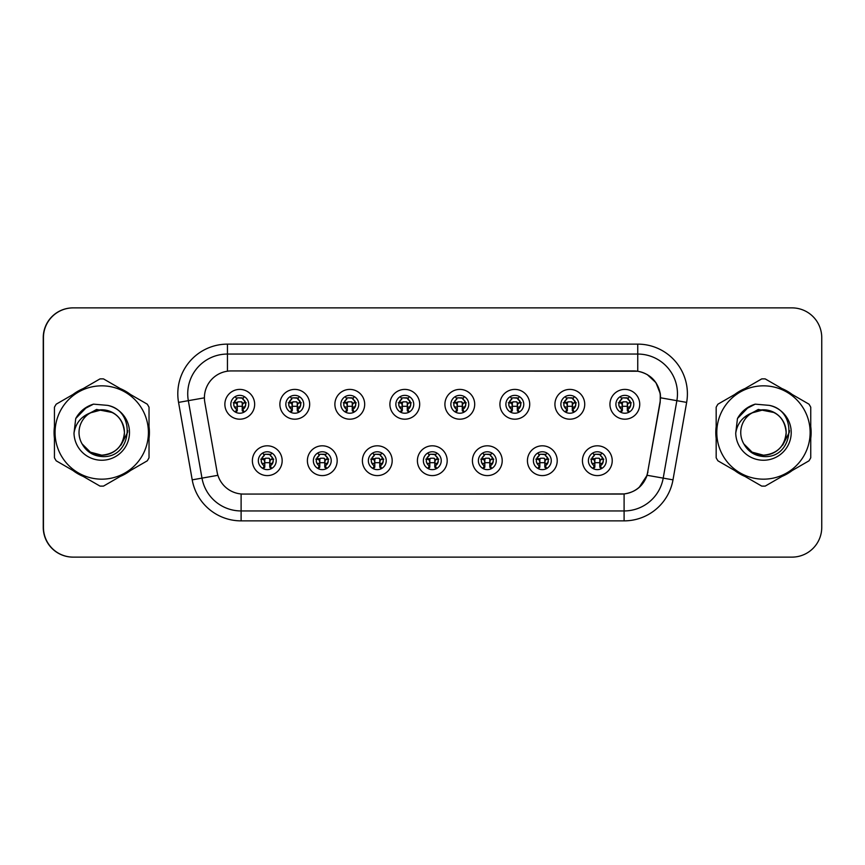 <?xml version="1.0" encoding="UTF-8"?>
<svg xmlns="http://www.w3.org/2000/svg" width="865" height="865" viewBox="0 0 865 865"><rect width="100%" height="100%" fill="white"/><g stroke="black" fill="none" stroke-linecap="round" stroke-linejoin="round"><path stroke-width="1.3" d="M337.177 460.699A14.9 14.9 0 0 1 322.277 475.599A14.9 14.9 0 0 1 307.389 460.699A14.9 14.9 0 0 1 322.277 445.81A14.9 14.9 0 0 1 337.177 460.699M313.346 460.699A8.942 8.942 0 0 0 322.277 469.641A8.942 8.942 0 0 0 331.219 460.699A8.942 8.942 0 0 0 322.277 451.768A8.942 8.942 0 0 0 313.346 460.699M392.18 460.699A14.9 14.9 0 0 1 377.291 475.599A14.9 14.9 0 0 1 362.392 460.699A14.9 14.9 0 0 1 377.291 445.81A14.9 14.9 0 0 1 392.18 460.699M368.349 460.699A8.942 8.942 0 0 0 377.291 469.641A8.942 8.942 0 0 0 386.223 460.699A8.942 8.942 0 0 0 377.291 451.768A8.942 8.942 0 0 0 368.349 460.699M447.194 460.699A14.9 14.9 0 0 1 432.305 475.599A14.9 14.9 0 0 1 417.406 460.699A14.9 14.9 0 0 1 432.305 445.81A14.9 14.9 0 0 1 447.194 460.699M423.363 460.699A8.942 8.942 0 0 0 432.305 469.641A8.942 8.942 0 0 0 441.236 460.699A8.942 8.942 0 0 0 432.305 451.768A8.942 8.942 0 0 0 423.363 460.699M502.208 460.699A14.9 14.9 0 0 1 487.309 475.599A14.9 14.9 0 0 1 472.42 460.699A14.9 14.9 0 0 1 487.309 445.81A14.9 14.9 0 0 1 502.208 460.699M478.377 460.699A8.942 8.942 0 0 0 487.309 469.641A8.942 8.942 0 0 0 496.25 460.699A8.942 8.942 0 0 0 487.309 451.768A8.942 8.942 0 0 0 478.377 460.699M557.222 460.699A14.9 14.9 0 0 1 542.323 475.599A14.9 14.9 0 0 1 527.434 460.699A14.9 14.9 0 0 1 542.323 445.81A14.9 14.9 0 0 1 557.222 460.699M533.391 460.699A8.942 8.942 0 0 0 542.323 469.641A8.942 8.942 0 0 0 551.264 460.699A8.942 8.942 0 0 0 542.323 451.768A8.942 8.942 0 0 0 533.391 460.699M612.225 460.699A14.9 14.9 0 0 1 597.337 475.599A14.9 14.9 0 0 1 582.437 460.699A14.9 14.9 0 0 1 597.337 445.81A14.9 14.9 0 0 1 612.225 460.699M588.395 460.699A8.942 8.942 0 0 0 597.337 469.641A8.942 8.942 0 0 0 606.268 460.699A8.942 8.942 0 0 0 597.337 451.768A8.942 8.942 0 0 0 588.395 460.699M282.163 460.699A14.9 14.9 0 0 1 267.263 475.599A14.9 14.9 0 0 1 252.375 460.699A14.9 14.9 0 0 1 267.263 445.81A14.9 14.9 0 0 1 282.163 460.699M258.332 460.699A8.942 8.942 0 0 0 267.263 469.641A8.942 8.942 0 0 0 276.205 460.699A8.942 8.942 0 0 0 267.263 451.768A8.942 8.942 0 0 0 258.332 460.699M309.67 404.301A14.9 14.9 0 0 1 294.77 419.19A14.9 14.9 0 0 1 279.882 404.301A14.9 14.9 0 0 1 294.77 389.401A14.9 14.9 0 0 1 309.67 404.301M285.839 404.301A8.942 8.942 0 0 0 294.77 413.232A8.942 8.942 0 0 0 303.712 404.301A8.942 8.942 0 0 0 294.77 395.359A8.942 8.942 0 0 0 285.839 404.301M364.684 404.301A14.9 14.9 0 0 1 349.784 419.19A14.9 14.9 0 0 1 334.885 404.301A14.9 14.9 0 0 1 349.784 389.401A14.9 14.9 0 0 1 364.684 404.301M340.842 404.301A8.942 8.942 0 0 0 349.784 413.232A8.942 8.942 0 0 0 358.726 404.301A8.942 8.942 0 0 0 349.784 395.359A8.942 8.942 0 0 0 340.842 404.301M419.687 404.301A14.9 14.9 0 0 1 404.798 419.19A14.9 14.9 0 0 1 389.899 404.301A14.9 14.9 0 0 1 404.798 389.401A14.9 14.9 0 0 1 419.687 404.301M395.856 404.301A8.942 8.942 0 0 0 404.798 413.232A8.942 8.942 0 0 0 413.73 404.301A8.942 8.942 0 0 0 404.798 395.359A8.942 8.942 0 0 0 395.856 404.301M474.701 404.301A14.9 14.9 0 0 1 459.812 419.19A14.9 14.9 0 0 1 444.913 404.301A14.9 14.9 0 0 1 459.812 389.401A14.9 14.9 0 0 1 474.701 404.301M450.87 404.301A8.942 8.942 0 0 0 459.812 413.232A8.942 8.942 0 0 0 468.743 404.301A8.942 8.942 0 0 0 459.812 395.359A8.942 8.942 0 0 0 450.87 404.301M529.715 404.301A14.9 14.9 0 0 1 514.816 419.19A14.9 14.9 0 0 1 499.927 404.301A14.9 14.9 0 0 1 514.816 389.401A14.9 14.9 0 0 1 529.715 404.301M505.884 404.301A8.942 8.942 0 0 0 514.816 413.232A8.942 8.942 0 0 0 523.758 404.301A8.942 8.942 0 0 0 514.816 395.359A8.942 8.942 0 0 0 505.884 404.301M584.729 404.301A14.9 14.9 0 0 1 569.83 419.19A14.9 14.9 0 0 1 554.93 404.301A14.9 14.9 0 0 1 569.83 389.401A14.9 14.9 0 0 1 584.729 404.301M560.888 404.301A8.942 8.942 0 0 0 569.83 413.232A8.942 8.942 0 0 0 578.771 404.301A8.942 8.942 0 0 0 569.83 395.359A8.942 8.942 0 0 0 560.888 404.301M639.732 404.301A14.9 14.9 0 0 1 624.844 419.19A14.9 14.9 0 0 1 609.944 404.301A14.9 14.9 0 0 1 624.844 389.401A14.9 14.9 0 0 1 639.732 404.301M615.902 404.301A8.942 8.942 0 0 0 624.844 413.232A8.942 8.942 0 0 0 633.775 404.301A8.942 8.942 0 0 0 624.844 395.359A8.942 8.942 0 0 0 615.902 404.301M254.656 404.301A14.9 14.9 0 0 1 239.756 419.19A14.9 14.9 0 0 1 224.868 404.301A14.9 14.9 0 0 1 239.756 389.401A14.9 14.9 0 0 1 254.656 404.301M230.825 404.301A8.942 8.942 0 0 0 239.756 413.232A8.942 8.942 0 0 0 248.698 404.301A8.942 8.942 0 0 0 239.756 395.359A8.942 8.942 0 0 0 230.825 404.301M204.41 397.749A26.815 26.815 0 0 0 204.821 402.398L217.072 471.912A26.815 26.815 0 0 0 243.476 494.066L621.319 494.066A26.815 26.815 0 0 0 647.723 471.912L659.984 402.398A26.815 26.815 0 0 0 633.58 370.934L231.225 370.934A26.815 26.815 0 0 0 204.41 397.749M202.129 307.875L73.038 307.875A29.788 29.788 0 0 0 43.25 337.674L43.25 527.326A29.788 29.788 0 0 0 73.038 557.125L202.129 557.125M54.073 432.5A47.661 47.661 0 0 0 54.441 438.447A47.661 47.661 0 0 1 54.441 426.553A47.661 47.661 0 0 0 54.073 432.5M72.941 470.484A47.661 47.661 0 0 0 83.245 476.431A47.661 47.661 0 0 1 72.941 470.484M120.235 476.431A47.661 47.661 0 0 0 130.529 470.484A47.661 47.661 0 0 1 120.235 476.431M149.029 438.447A47.661 47.661 0 0 0 149.029 426.553A47.661 47.661 0 0 1 149.029 438.447M715.798 432.5A47.661 47.661 0 0 0 716.166 438.447A47.661 47.661 0 0 1 716.166 426.553A47.661 47.661 0 0 0 715.798 432.5M734.666 470.484A47.661 47.661 0 0 0 744.97 476.431A47.661 47.661 0 0 1 734.666 470.484M781.96 476.431A47.661 47.661 0 0 0 792.254 470.484A47.661 47.661 0 0 1 781.96 476.431M810.754 438.447A47.661 47.661 0 0 0 810.754 426.553A47.661 47.661 0 0 1 810.754 438.447M231.42 370.934L637.754 371.226C650.188 373.821 657.703 381.335 660.298 393.77L660.179 402.398L647.107 475.285C643.182 486.087 635.515 492.304 624.098 493.937L243.681 494.066M178.558 402.398A49.651 49.651 0 0 1 227.452 344.129L637.754 344.129A49.651 49.651 0 0 1 686.648 402.398L672.992 479.848A49.651 49.651 0 0 1 624.098 520.871L241.108 520.871A49.651 49.651 0 0 1 192.214 479.848L178.558 402.398L188.332 400.668A39.714 39.714 0 0 1 227.452 354.055L637.754 354.055A39.714 39.714 0 0 1 676.863 400.668L663.206 478.129A39.714 39.714 0 0 1 624.098 510.945L241.108 510.945A39.714 39.714 0 0 1 201.988 478.129L188.332 400.668A39.714 39.714 0 0 1 187.727 393.77M647.193 374.534L655.951 382.676L660.298 393.77L660.59 397.803L686.648 402.398M624.098 520.871L624.098 493.937L621.524 494.066M672.992 479.848L647.107 475.285L639.094 487.503M647.928 471.912L647.766 472.755M130.529 394.516A47.661 47.661 0 0 0 120.235 388.569A47.661 47.661 0 0 1 130.529 394.516M83.245 388.569A47.661 47.661 0 0 0 72.941 394.516A47.661 47.661 0 0 1 83.245 388.569M792.254 394.516A47.661 47.661 0 0 0 781.96 388.569A47.661 47.661 0 0 1 792.254 394.516M744.97 388.569A47.661 47.661 0 0 0 734.666 394.516A47.661 47.661 0 0 1 744.97 388.569M821.75 337.674A29.788 29.788 0 0 0 791.962 307.875L73.233 307.875A29.788 29.788 0 0 0 43.445 337.674L43.445 527.326A29.788 29.788 0 0 0 73.233 557.125L791.962 557.125A29.788 29.788 0 0 0 821.75 527.326L821.75 337.674M236.783 409.459A5.958 5.958 0 0 1 236.783 399.143L235.475 396.884L236.783 399.143C232.75 402.928 232.75 406.366 236.783 409.459L235.475 411.718L236.783 409.459M246.211 402.776L242.676 403.144L242.243 407.134L245.098 406.864M242.741 399.143A5.958 5.958 0 0 1 242.741 409.459A5.958 5.958 0 0 0 242.741 399.143C246.644 402.582 246.644 406.02 242.741 409.459L244.049 411.718L242.741 409.459C246.698 405.253 246.698 401.814 242.741 399.143L244.049 396.884M243.779 412.281L242.243 410.756L242.243 402.809A0.995 0.995 0 0 0 241.249 401.814L238.275 401.814A0.995 0.995 0 0 0 237.28 402.809L237.28 410.756L236.037 410.756M243.487 410.756L242.243 410.756M235.745 412.281L237.28 410.756M241.249 397.846A4.963 4.963 0 0 1 243.249 398.268L238.275 397.846L241.249 397.846M236.275 398.268A4.963 4.963 0 0 1 238.275 397.846L236.275 398.268M242.243 407.134L242.243 402.809L241.249 401.814L238.275 401.814L237.28 402.809L237.28 407.134L236.848 403.144L233.269 402.766M234.426 406.864L237.28 407.134M234.199 402.312L237.41 402.312M237.28 406.291L242.243 406.291M242.676 403.144L245.876 402.798M233.647 402.798L236.848 403.144M264.29 465.857A5.958 5.958 0 0 1 264.29 455.541L262.982 453.282L264.29 455.541C260.257 459.326 260.257 462.764 264.29 465.857L262.982 468.116L264.29 465.857M273.718 459.174L270.172 459.542L269.75 463.532L272.605 463.262M270.248 455.541C274.151 458.98 274.151 462.418 270.248 465.857L271.545 468.116L270.248 465.857C274.205 461.651 274.205 458.212 270.248 455.541L271.545 453.282L270.248 455.541A5.958 5.958 0 0 1 270.248 465.857A5.958 5.958 0 0 0 270.248 455.541M271.286 468.689L269.75 467.154L269.75 459.207A0.995 0.995 0 0 0 268.756 458.223L265.782 458.223A0.995 0.995 0 0 0 264.787 459.207L264.787 467.154L263.544 467.154M270.994 467.154L269.75 467.154M263.252 468.689L264.787 467.154M268.756 454.244A4.963 4.963 0 0 1 270.756 454.666L265.782 454.244L268.756 454.244M263.782 454.666A4.963 4.963 0 0 1 265.782 454.244L263.782 454.666M269.75 463.532L269.75 459.207L268.756 458.223L265.782 458.223L264.787 459.207L264.787 463.532L264.355 459.542L260.776 459.174M261.933 463.262L264.787 463.532M261.706 458.71L264.917 458.71M264.787 462.689L269.75 462.689M270.172 459.542L273.383 459.207M261.154 459.207L264.355 459.542M124.419 431.678A22.695 22.695 0 0 0 90.284 412.897A22.695 22.695 0 0 0 101.735 455.195C115.521 453.855 123.09 446.286 124.441 432.5C123.09 418.714 115.521 411.145 101.735 409.805L90.284 412.897L101.735 409.805C115.521 411.145 123.09 418.714 124.441 432.5C123.09 446.286 115.521 453.855 101.735 455.195A22.695 22.695 0 0 0 124.441 432.5C123.09 418.714 115.521 411.145 101.735 409.805C115.521 411.145 123.09 418.714 124.441 432.5C123.09 446.286 115.521 453.855 101.735 455.195C115.521 453.855 123.09 446.286 124.441 432.5C123.09 418.714 115.521 411.145 101.735 409.805C115.521 411.145 123.09 418.714 124.441 432.5C123.09 446.286 115.521 453.855 101.735 455.195C115.521 453.855 123.09 446.286 124.441 432.5C123.09 418.714 115.521 411.145 101.735 409.805C115.521 411.145 123.09 418.714 124.441 432.5C123.09 446.286 115.521 453.855 101.735 455.195L90.382 452.157L82.132 443.94L90.382 452.157L101.735 455.195L90.382 452.157L82.132 443.94L90.382 452.157L101.735 455.195L90.382 452.157L82.132 443.94L90.382 452.157L101.735 455.195L90.382 452.157L82.132 443.94C86.403 451.606 92.944 455.801 101.735 456.525C132.096 459.066 136.832 410.68 107.563 405.371L93.485 404.15C85.646 406.561 79.731 411.351 75.742 418.498L74.001 433.106A27.745 27.745 0 0 0 101.735 460.245A27.745 27.745 0 0 0 107.563 405.371M101.735 479.167A46.667 46.667 0 0 0 148.412 432.5A46.667 46.667 0 0 0 101.735 385.833A46.667 46.667 0 0 0 55.068 432.5A46.667 46.667 0 0 0 101.735 479.167M101.735 486.119A53.619 53.619 0 0 0 103.497 486.098L147.266 460.818A53.619 53.619 0 0 0 149.029 457.78L149.029 407.22A53.619 53.619 0 0 0 147.266 404.182L103.497 378.902A53.619 53.619 0 0 0 99.983 378.902L56.203 404.182A53.619 53.619 0 0 0 54.441 407.22L54.441 457.78A53.619 53.619 0 0 0 56.203 460.818L99.983 486.098A53.619 53.619 0 0 0 101.735 486.119M74.001 433.106C75.644 423.299 81.072 416.562 90.284 412.897M75.742 418.498L86.976 406.928L93.323 404.204L86.976 406.928L75.774 418.444L86.976 406.928L93.323 404.204L86.976 406.928L75.742 418.498L86.976 406.928L93.485 404.15L83.278 409.459M93.323 404.204L86.976 406.928L75.774 418.444L86.976 406.928L93.323 404.204L86.976 406.928L75.774 418.444M127.782 430.619L127.533 432.5L121.014 445.107M112.612 412.573L96.566 409.437L82.359 417.514M786.144 431.678A22.695 22.695 0 0 0 752.009 412.897A22.695 22.695 0 0 0 763.46 455.195C777.246 453.855 784.815 446.286 786.166 432.5C784.815 418.714 777.246 411.145 763.46 409.805L752.009 412.897L763.46 409.805C777.246 411.145 784.815 418.714 786.166 432.5C784.815 446.286 777.246 453.855 763.46 455.195A22.695 22.695 0 0 0 786.166 432.5C784.815 418.714 777.246 411.145 763.46 409.805C777.246 411.145 784.815 418.714 786.166 432.5C784.815 446.286 777.246 453.855 763.46 455.195C777.246 453.855 784.815 446.286 786.166 432.5C784.815 418.714 777.246 411.145 763.46 409.805C777.246 411.145 784.815 418.714 786.166 432.5C784.815 446.286 777.246 453.855 763.46 455.195C777.246 453.855 784.815 446.286 786.166 432.5C784.815 418.714 777.246 411.145 763.46 409.805C777.246 411.145 784.815 418.714 786.166 432.5C784.815 446.286 777.246 453.855 763.46 455.195L752.107 452.157L743.857 443.94L752.107 452.157L763.46 455.195L752.107 452.157L743.857 443.94L752.107 452.157L763.46 455.195L752.107 452.157L743.857 443.94L752.107 452.157L763.46 455.195L752.107 452.157L743.857 443.94C748.128 451.606 754.669 455.801 763.46 456.525C793.821 459.066 798.557 410.68 769.288 405.371L755.21 404.15C747.371 406.561 741.456 411.351 737.467 418.498L735.726 433.106A27.745 27.745 0 0 0 763.46 460.245A27.745 27.745 0 0 0 769.288 405.371M763.46 479.167A46.667 46.667 0 0 0 810.137 432.5A46.667 46.667 0 0 0 763.46 385.833A46.667 46.667 0 0 0 716.793 432.5A46.667 46.667 0 0 0 763.46 479.167M763.46 486.119A53.619 53.619 0 0 0 765.222 486.098L808.991 460.818A53.619 53.619 0 0 0 810.754 457.78L810.754 407.22A53.619 53.619 0 0 0 808.991 404.182L765.222 378.902A53.619 53.619 0 0 0 761.708 378.902L717.928 404.182A53.619 53.619 0 0 0 716.166 407.22L716.166 457.78A53.619 53.619 0 0 0 717.928 460.818L761.708 486.098A53.619 53.619 0 0 0 763.46 486.119M735.726 433.106C737.369 423.299 742.797 416.562 752.009 412.897M755.048 404.204L748.701 406.928L737.499 418.444L748.701 406.928L755.048 404.204L748.701 406.928L737.499 418.444L748.701 406.928L755.048 404.204L748.701 406.928L737.499 418.444L748.701 406.928L755.048 404.204L748.701 406.928L737.467 418.498L748.701 406.928L755.21 404.15L745.003 409.459M789.507 430.619L789.258 432.5L782.739 445.107M774.337 412.573L758.291 409.437L744.084 417.514M291.797 409.459A5.958 5.958 0 0 1 291.797 399.143L290.489 396.884L291.797 399.143C287.753 402.928 287.753 406.366 291.797 409.459L290.489 411.718L291.797 409.459M301.225 402.776L297.679 403.144L297.257 407.134L300.112 406.864M297.755 399.143C301.658 402.582 301.658 406.02 297.755 409.459L299.052 411.718L297.755 409.459C301.712 405.253 301.712 401.814 297.755 399.143L299.052 396.884L297.755 399.143A5.958 5.958 0 0 1 297.755 409.459A5.958 5.958 0 0 0 297.755 399.143M298.782 412.281L297.257 410.756L297.257 402.809A0.995 0.995 0 0 0 296.262 401.814L293.278 401.814A0.995 0.995 0 0 0 292.294 402.809L292.294 410.756L291.051 410.756M298.501 410.756L297.257 410.756M290.759 412.281L292.294 410.756M296.262 397.846A4.963 4.963 0 0 1 298.263 398.268L293.278 397.846L296.262 397.846M291.289 398.268A4.963 4.963 0 0 1 293.278 397.846L291.289 398.268M297.257 407.134L297.257 402.809L296.262 401.814L293.278 401.814L292.294 402.809L292.294 407.134L291.862 403.144L288.283 402.766M289.44 406.864L292.294 407.134M289.213 402.312L292.424 402.312M292.294 406.291L297.257 406.291M297.679 403.144L300.89 402.798M288.661 402.798L291.862 403.144M346.8 409.459A5.958 5.958 0 0 1 346.8 399.143L345.503 396.884L346.8 399.143C342.767 402.928 342.767 406.366 346.8 409.459L345.503 411.718L346.8 409.459M356.239 402.776L352.693 403.144L352.271 407.134L355.126 406.864M352.769 399.143C356.661 402.582 356.661 406.02 352.769 409.459L354.066 411.718L352.769 409.459C356.726 405.253 356.726 401.814 352.769 399.143L354.066 396.884L352.769 399.143A5.958 5.958 0 0 1 352.769 409.459A5.958 5.958 0 0 0 352.769 399.143M353.796 412.281L352.271 410.756L352.271 402.809A0.995 0.995 0 0 0 351.276 401.814L348.292 401.814A0.995 0.995 0 0 0 347.298 402.809L347.298 410.756L346.054 410.756M353.515 410.756L352.271 410.756M345.773 412.281L347.298 410.756M351.276 397.846A4.963 4.963 0 0 1 353.266 398.268L348.292 397.846L351.276 397.846M346.303 398.268A4.963 4.963 0 0 1 348.292 397.846L346.303 398.268M352.271 407.134L352.271 402.809L351.276 401.814L348.292 401.814L347.298 402.809L347.298 407.134L346.876 403.144L343.286 402.766M344.443 406.864L347.298 407.134M344.227 402.312L347.438 402.312M347.298 406.291L352.271 406.291M352.693 403.144L355.904 402.798M343.664 402.798L346.876 403.144M401.814 409.459A5.958 5.958 0 0 1 401.814 399.143L400.517 396.884L401.814 399.143C397.781 402.928 397.781 406.366 401.814 409.459L400.517 411.718L401.814 409.459M411.253 402.776L407.707 403.144L407.274 407.134L410.129 406.864M407.772 399.143C411.675 402.582 411.675 406.02 407.772 409.459L409.08 411.718L407.772 409.459C411.729 405.253 411.729 401.814 407.772 399.143L409.08 396.884L407.772 399.143A5.958 5.958 0 0 1 407.772 409.459A5.958 5.958 0 0 0 407.772 399.143M408.81 412.281L407.274 410.756L407.274 402.809A0.995 0.995 0 0 0 406.291 401.814L403.306 401.814A0.995 0.995 0 0 0 402.312 402.809L402.312 410.756L401.068 410.756M408.518 410.756L407.274 410.756M400.787 412.281L402.312 410.756M406.291 397.846A4.963 4.963 0 0 1 408.28 398.268L403.306 397.846L406.291 397.846M401.306 398.268A4.963 4.963 0 0 1 403.306 397.846L401.306 398.268M407.274 407.134L407.274 402.809L406.291 401.814L403.306 401.814L402.312 402.809L402.312 407.134L401.89 403.144L398.3 402.766M399.457 406.864L402.312 407.134M399.241 402.312L402.452 402.312M402.312 406.291L407.274 406.291M407.707 403.144L410.907 402.798M398.679 402.798L401.89 403.144M456.828 409.459A5.958 5.958 0 0 1 456.828 399.143L455.52 396.884L456.828 399.143C452.795 402.928 452.795 406.366 456.828 409.459L455.52 411.718L456.828 409.459M466.257 402.776L462.721 403.144L462.288 407.134L465.143 406.864M462.786 409.459A5.958 5.958 0 0 0 462.786 399.143A5.958 5.958 0 0 1 462.786 409.459C466.743 405.253 466.743 401.814 462.786 399.143L464.094 396.884L462.786 399.143C466.689 402.582 466.689 406.02 462.786 409.459L464.094 411.718M463.824 412.281L462.288 410.756L462.288 402.809A0.995 0.995 0 0 0 461.294 401.814L458.32 401.814A0.995 0.995 0 0 0 457.325 402.809L457.325 410.756L456.082 410.756M463.532 410.756L462.288 410.756M455.79 412.281L457.325 410.756M461.294 397.846A4.963 4.963 0 0 1 463.294 398.268L458.32 397.846L461.294 397.846M456.32 398.268A4.963 4.963 0 0 1 458.32 397.846L456.32 398.268M462.288 407.134L462.288 402.809L461.294 401.814L458.32 401.814L457.325 402.809L457.325 407.134L456.893 403.144L453.314 402.766M454.471 406.864L457.325 407.134M454.244 402.312L457.455 402.312M457.325 406.291L462.288 406.291M462.721 403.144L465.921 402.798M453.693 402.798L456.893 403.144M319.304 465.857A5.958 5.958 0 0 1 319.304 455.541L317.996 453.282L319.304 455.541C315.26 459.326 315.26 462.764 319.304 465.857L317.996 468.116L319.304 465.857M328.732 459.174L325.186 459.542L324.764 463.532L327.619 463.262M325.262 455.541C329.165 458.98 329.165 462.418 325.262 465.857L326.559 468.116L325.262 465.857C329.219 461.651 329.219 458.212 325.262 455.541L326.559 453.282L325.262 455.541A5.958 5.958 0 0 1 325.262 465.857A5.958 5.958 0 0 0 325.262 455.541M326.289 468.689L324.764 467.154L324.764 459.207A0.995 0.995 0 0 0 323.769 458.223L320.785 458.223A0.995 0.995 0 0 0 319.801 459.207L319.801 467.154L318.547 467.154M326.008 467.154L324.764 467.154M318.266 468.689L319.801 467.154M323.769 454.244A4.963 4.963 0 0 1 325.759 454.666L320.785 454.244L323.769 454.244M318.796 454.666A4.963 4.963 0 0 1 320.785 454.244L318.796 454.666M324.764 463.532L324.764 459.207L323.769 458.223L320.785 458.223L319.801 459.207L319.801 463.532L319.369 459.542L315.779 459.174M316.936 463.262L319.801 463.532M316.72 458.71L319.931 458.71M319.801 462.689L324.764 462.689M325.186 459.542L328.397 459.207M316.157 459.207L319.369 459.542M374.307 465.857A5.958 5.958 0 0 1 374.307 455.541L373.01 453.282L374.307 455.541C370.274 459.326 370.274 462.764 374.307 465.857L373.01 468.116L374.307 465.857M383.746 459.174L380.2 459.542L379.767 463.532L382.633 463.262M380.265 455.541C384.168 458.98 384.168 462.418 380.265 465.857L381.573 468.116L380.265 465.857C384.233 461.651 384.233 458.212 380.265 455.541L381.573 453.282L380.265 455.541A5.958 5.958 0 0 1 380.265 465.857A5.958 5.958 0 0 0 380.265 455.541M381.303 468.689L379.767 467.154L379.767 459.207A0.995 0.995 0 0 0 378.784 458.223L375.799 458.223A0.995 0.995 0 0 0 374.805 459.207L374.805 467.154L373.561 467.154M381.022 467.154L379.767 467.154M373.28 468.689L374.805 467.154M378.784 454.244A4.963 4.963 0 0 1 380.773 454.666L375.799 454.244L378.784 454.244M373.81 454.666A4.963 4.963 0 0 1 375.799 454.244L373.81 454.666M379.767 463.532L379.767 459.207L378.784 458.223L375.799 458.223L374.805 459.207L374.805 463.532L374.383 459.542L370.793 459.174M371.95 463.262L374.805 463.532M371.734 458.71L374.945 458.71M374.805 462.689L379.767 462.689M380.2 459.542L383.411 459.207M371.171 459.207L374.383 459.542M429.321 465.857A5.958 5.958 0 0 1 429.321 455.541L428.024 453.282L429.321 455.541C425.288 459.326 425.288 462.764 429.321 465.857L428.024 468.116L429.321 465.857M438.76 459.174L435.214 459.542L434.781 463.532L437.636 463.262M435.279 455.541C439.182 458.98 439.182 462.418 435.279 465.857L436.587 468.116L435.279 465.857C439.236 461.651 439.236 458.212 435.279 455.541L436.587 453.282L435.279 455.541A5.958 5.958 0 0 1 435.279 465.857A5.958 5.958 0 0 0 435.279 455.541M436.317 468.689L434.781 467.154L434.781 459.207A0.995 0.995 0 0 0 433.787 458.223L430.813 458.223A0.995 0.995 0 0 0 429.818 459.207L429.818 467.154L428.575 467.154M436.025 467.154L434.781 467.154M428.283 468.689L429.818 467.154M433.787 454.244A4.963 4.963 0 0 1 435.787 454.666L430.813 454.244L433.787 454.244M428.813 454.666A4.963 4.963 0 0 1 430.813 454.244L428.813 454.666M434.781 463.532L434.781 459.207L433.787 458.223L430.813 458.223L429.818 459.207L429.818 463.532L429.397 459.542L425.807 459.174M426.964 463.262L429.818 463.532M426.748 458.71L429.948 458.71M429.818 462.689L434.781 462.689M435.214 459.542L438.414 459.207M426.186 459.207L429.397 459.542M511.842 409.459A5.958 5.958 0 0 1 511.842 399.143L510.534 396.884L511.842 399.143C507.798 402.928 507.798 406.366 511.842 409.459L510.534 411.718L511.842 409.459M521.271 402.776L517.724 403.144L517.302 407.134L520.157 406.864M517.8 409.459A5.958 5.958 0 0 0 517.8 399.143A5.958 5.958 0 0 1 517.8 409.459C521.757 405.253 521.757 401.814 517.8 399.143L519.097 396.884L517.8 399.143C521.703 402.582 521.703 406.02 517.8 409.459L519.097 411.718M518.827 412.281L517.302 410.756L517.302 402.809A0.995 0.995 0 0 0 516.308 401.814L513.334 401.814A0.995 0.995 0 0 0 512.34 402.809L512.34 410.756L511.096 410.756M518.546 410.756L517.302 410.756M510.804 412.281L512.34 410.756M516.308 397.846A4.963 4.963 0 0 1 518.308 398.268L513.334 397.846L516.308 397.846M511.334 398.268A4.963 4.963 0 0 1 513.334 397.846L511.334 398.268M517.302 407.134L517.302 402.809L516.308 401.814L513.334 401.814L512.34 402.809L512.34 407.134L511.907 403.144L508.328 402.766M509.485 406.864L512.34 407.134M509.258 402.312L512.469 402.312M512.34 406.291L517.302 406.291M517.724 403.144L520.935 402.798M508.707 402.798L511.907 403.144M566.856 409.459A5.958 5.958 0 0 1 566.856 399.143L565.548 396.884L566.856 399.143C562.812 402.928 562.812 406.366 566.856 409.459L565.548 411.718L566.856 409.459M576.285 402.776L572.738 403.144L572.316 407.134L575.171 406.864M572.814 409.459A5.958 5.958 0 0 0 572.814 399.143A5.958 5.958 0 0 1 572.814 409.459C576.771 405.253 576.771 401.814 572.814 399.143L574.111 396.884L572.814 399.143C576.706 402.582 576.706 406.02 572.814 409.459L574.111 411.718M573.841 412.281L572.316 410.756L572.316 402.809A0.995 0.995 0 0 0 571.322 401.814L568.337 401.814A0.995 0.995 0 0 0 567.343 402.809L567.343 410.756L566.099 410.756M573.56 410.756L572.316 410.756M565.818 412.281L567.343 410.756M571.322 397.846A4.963 4.963 0 0 1 573.311 398.268L568.337 397.846L571.322 397.846M566.348 398.268A4.963 4.963 0 0 1 568.337 397.846L566.348 398.268M572.316 407.134L572.316 402.809L571.322 401.814L568.337 401.814L567.343 402.809L567.343 407.134L566.921 403.144L563.331 402.766M564.488 406.864L567.343 407.134M564.272 402.312L567.483 402.312M567.343 406.291L572.316 406.291M572.738 403.144L575.949 402.798M563.71 402.798L566.921 403.144M621.859 409.459A5.958 5.958 0 0 1 621.859 399.143L620.562 396.884L621.859 399.143C617.826 402.928 617.826 406.366 621.859 409.459L620.562 411.718L621.859 409.459M631.299 402.776L627.752 403.144L627.32 407.134L630.174 406.864M629.125 396.884L627.817 399.143A5.958 5.958 0 0 1 627.817 409.459C631.774 405.253 631.774 401.814 627.817 399.143C631.72 402.582 631.72 406.02 627.817 409.459L629.125 411.718M628.855 412.281L627.32 410.756L627.32 402.809A0.995 0.995 0 0 0 626.336 401.814L623.351 401.814A0.995 0.995 0 0 0 622.357 402.809L622.357 410.756L621.113 410.756M628.563 410.756L627.32 410.756M620.832 412.281L622.357 410.756M626.336 397.846A4.963 4.963 0 0 1 628.325 398.268L623.351 397.846L626.336 397.846M621.351 398.268A4.963 4.963 0 0 1 623.351 397.846L621.351 398.268M627.32 407.134L627.32 402.809L626.336 401.814L623.351 401.814L622.357 402.809L622.357 407.134L621.935 403.144L618.345 402.766M619.502 406.864L622.357 407.134M619.286 402.312L622.497 402.312M622.357 406.291L627.32 406.291M627.752 403.144L630.963 402.798M618.724 402.798L621.935 403.144M484.335 465.857A5.958 5.958 0 0 1 484.335 455.541L483.027 453.282L484.335 455.541C480.302 459.326 480.302 462.764 484.335 465.857L483.027 468.116L484.335 465.857M493.764 459.174L490.228 459.542L489.795 463.532L492.65 463.262M491.59 453.282L490.293 455.541A5.958 5.958 0 0 1 490.293 465.857C494.25 461.651 494.25 458.212 490.293 455.541C494.196 458.98 494.196 462.418 490.293 465.857L491.59 468.116M491.331 468.689L489.795 467.154L489.795 459.207A0.995 0.995 0 0 0 488.801 458.223L485.827 458.223A0.995 0.995 0 0 0 484.832 459.207L484.832 467.154L483.589 467.154M491.039 467.154L489.795 467.154M483.297 468.689L484.832 467.154M488.801 454.244A4.963 4.963 0 0 1 490.801 454.666L485.827 454.244L488.801 454.244M483.827 454.666A4.963 4.963 0 0 1 485.827 454.244L483.827 454.666M489.795 463.532L489.795 459.207L488.801 458.223L485.827 458.223L484.832 459.207L484.832 463.532L484.4 459.542L480.821 459.174M481.978 463.262L484.832 463.532M481.751 458.71L484.962 458.71M484.832 462.689L489.795 462.689M490.228 459.542L493.428 459.207M481.2 459.207L484.4 459.542M539.349 465.857A5.958 5.958 0 0 1 539.349 455.541L538.041 453.282L539.349 455.541C535.305 459.326 535.305 462.764 539.349 465.857L538.041 468.116L539.349 465.857M548.778 459.174L545.231 459.542L544.809 463.532L547.664 463.262M545.307 455.541C549.21 458.98 549.21 462.418 545.307 465.857L546.604 468.116L545.307 465.857C549.264 461.651 549.264 458.212 545.307 455.541L546.604 453.282L545.307 455.541A5.958 5.958 0 0 1 545.307 465.857A5.958 5.958 0 0 0 545.307 455.541M546.334 468.689L544.809 467.154L544.809 459.207A0.995 0.995 0 0 0 543.815 458.223L540.83 458.223A0.995 0.995 0 0 0 539.846 459.207L539.846 467.154L538.603 467.154M546.053 467.154L544.809 467.154M538.311 468.689L539.846 467.154M543.815 454.244A4.963 4.963 0 0 1 545.804 454.666L540.83 454.244L543.815 454.244M538.841 454.666A4.963 4.963 0 0 1 540.83 454.244L538.841 454.666M544.809 463.532L544.809 459.207L543.815 458.223L540.83 458.223L539.846 459.207L539.846 463.532L539.414 459.542L535.824 459.174M536.981 463.262L539.846 463.532M536.765 458.71L539.976 458.71M539.846 462.689L544.809 462.689M545.231 459.542L548.442 459.207M536.203 459.207L539.414 459.542M594.352 465.857A5.958 5.958 0 0 1 594.352 455.541L593.055 453.282L594.352 455.541C590.319 459.326 590.319 462.764 594.352 465.857L593.055 468.116L594.352 465.857M603.792 459.174L600.245 459.542L599.813 463.532L602.678 463.262M600.31 455.541C604.213 458.98 604.213 462.418 600.31 465.857L601.618 468.116L600.31 465.857C604.278 461.651 604.278 458.212 600.31 455.541L601.618 453.282L600.31 455.541A5.958 5.958 0 0 1 600.31 465.857A5.958 5.958 0 0 0 600.31 455.541M601.348 468.689L599.813 467.154L599.813 459.207A0.995 0.995 0 0 0 598.829 458.223L595.844 458.223A0.995 0.995 0 0 0 594.85 459.207L594.85 467.154L593.606 467.154M601.067 467.154L599.813 467.154M593.325 468.689L594.85 467.154M598.829 454.244A4.963 4.963 0 0 1 600.818 454.666L595.844 454.244L598.829 454.244M593.855 454.666A4.963 4.963 0 0 1 595.844 454.244L593.855 454.666M599.813 463.532L599.813 459.207L598.829 458.223L595.844 458.223L594.85 459.207L594.85 463.532L594.428 459.542L590.838 459.174M591.995 463.262L594.85 463.532M591.779 458.71L594.99 458.71M594.85 462.689L599.813 462.689M600.245 459.542L603.456 459.207M591.217 459.207L594.428 459.542M637.754 344.129L637.754 371.226M188.332 400.668L204.41 397.835M241.108 520.871L241.108 493.958M192.214 479.848L217.904 475.318M227.452 344.129L227.452 371.204M233.799 404.301A5.958 5.958 0 0 1 236.783 399.143M261.306 460.699A5.958 5.958 0 0 1 264.29 455.541M288.813 404.301A5.958 5.958 0 0 1 291.797 399.143M343.827 404.301A5.958 5.958 0 0 1 346.8 399.143M398.841 404.301A5.958 5.958 0 0 1 401.814 399.143M453.844 404.301A5.958 5.958 0 0 1 456.828 399.143M316.32 460.699A5.958 5.958 0 0 1 319.304 455.541M371.334 460.699A5.958 5.958 0 0 1 374.307 455.541M426.348 460.699A5.958 5.958 0 0 1 429.321 455.541M508.858 404.301A5.958 5.958 0 0 1 511.842 399.143M563.872 404.301A5.958 5.958 0 0 1 566.856 399.143M618.886 404.301A5.958 5.958 0 0 1 621.859 399.143M627.817 399.143A5.958 5.958 0 0 1 627.817 409.459M481.351 460.699A5.958 5.958 0 0 1 484.335 455.541M490.293 455.541A5.958 5.958 0 0 1 490.293 465.857M536.365 460.699A5.958 5.958 0 0 1 539.349 455.541M591.379 460.699A5.958 5.958 0 0 1 594.352 455.541M236.286 403.577L237.28 402.809M243.249 403.587L242.243 402.809M244.233 402.312L244.233 402.96M235.291 402.312L235.291 402.949M270.756 459.996L269.75 459.207M263.793 459.985L264.787 459.207M271.74 458.71L271.74 459.358M262.798 458.71L262.798 459.358M291.3 403.577L292.294 402.809M298.263 403.587L297.257 402.809M299.247 402.312L299.247 402.96M290.305 402.312L290.305 402.949M346.314 403.577L347.298 402.809M353.277 403.587L352.271 402.809M354.25 402.312L354.25 402.96M345.319 402.312L345.319 402.949M401.328 403.577L402.312 402.809M408.28 403.587L407.274 402.809M409.264 402.312L409.264 402.96M400.322 402.312L400.322 402.949M456.342 403.577L457.325 402.809M463.294 403.587L462.288 402.809M464.278 402.312L464.278 402.96M455.336 402.312L455.336 402.949M325.77 459.996L324.764 459.207M318.807 459.985L319.801 459.207M326.743 458.71L326.743 459.358M317.812 458.71L317.812 459.358M380.773 459.996L379.767 459.207M373.821 459.985L374.805 459.207M381.757 458.71L381.757 459.358M372.826 458.71L372.826 459.358M435.787 459.996L434.781 459.207M428.835 459.985L429.818 459.207M436.771 458.71L436.771 459.358M427.829 458.71L427.829 459.358M511.345 403.577L512.34 402.809M518.308 403.587L517.302 402.809M519.292 402.312L519.292 402.96M510.35 402.312L510.35 402.949M566.359 403.577L567.343 402.809M573.322 403.587L572.316 402.809M574.295 402.312L574.295 402.96M565.364 402.312L565.364 402.949M621.373 403.577L622.357 402.809M628.325 403.587L627.32 402.809M629.309 402.312L629.309 402.96M620.378 402.312L620.378 402.949M490.801 459.996L489.795 459.207M483.838 459.985L484.832 459.207M491.785 458.71L491.785 459.358M482.843 458.71L482.843 459.358M545.815 459.996L544.809 459.207M538.852 459.985L539.846 459.207M546.788 458.71L546.788 459.358M537.857 458.71L537.857 459.358M600.818 459.996L599.813 459.207M593.866 459.985L594.85 459.207M601.802 458.71L601.802 459.358M592.871 458.71L592.871 459.358"/></g></svg>
